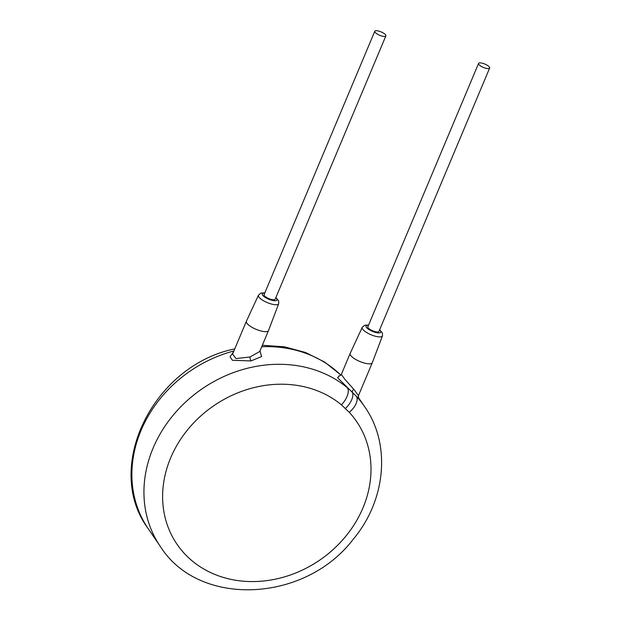 <?xml version="1.0" encoding="UTF-8"?>
<svg xmlns="http://www.w3.org/2000/svg" width="621" height="621" viewBox="0 0 621 621"><rect width="100%" height="100%" fill="white"/><g stroke="black" fill="none" stroke-linecap="round" stroke-linejoin="round"><path stroke-width="0.93" d="M234.777 348.87L234.07 349.041A15.005 3.035 76.1 0 1 234.66 349.149M349.297 412.344L341.434 404.876A108.768 93.624 145.7 0 0 167.686 465.812A108.768 93.624 145.7 0 0 284.635 576.839A108.768 93.624 145.7 0 0 349.297 412.344A15.005 7.576 -42.7 0 0 356.369 396.307L358.464 397.898M341.434 404.876A15.005 7.413 -50.3 0 0 347.418 387.807A123.773 106.533 145.7 0 0 153.084 448.137A123.773 106.533 145.7 0 0 160.288 546.379L148.225 528.719A123.773 106.533 -34.3 0 1 141.029 430.477A123.773 106.533 -34.3 0 1 233.892 350.974M233.496 351.921L230.042 356.764L232.409 360.289L250.993 360.925L261.581 356.555L259.997 350.826M339.004 376.023L337.614 377.731L352.348 392.371A3.004 1.498 133.5 0 1 353.722 389.173L358.464 395.616L358.511 397.999M358.301 397.393L364.713 406.794A123.773 106.533 145.7 0 0 356.369 396.307L352.348 392.371A15.005 7.506 -46.5 0 1 345.486 408.393M338.639 375.984C338.763 376.497 339.664 375.969 341.333 374.416L345.09 379.633L353.722 389.173M368.595 325.047L364.651 325.264L362.229 327.368L350.174 353.396A12.001 3.672 22.8 0 0 350.159 353.434A12.001 3.672 22.8 0 0 364.667 363.13A12.001 3.672 22.8 0 0 372.29 362.734A12.001 3.672 22.8 0 0 372.305 362.695L382.466 335.876L382.451 333.089L379.664 329.704M478.581 63.42L367.865 326.786A6 1.832 22.8 0 0 375.123 331.637A6 1.832 22.8 0 0 378.934 331.435L489.643 68.069A6 1.832 22.8 0 0 482.385 63.218A6 1.832 22.8 0 0 478.581 63.42A6 1.832 22.8 0 0 485.832 68.263A6 1.832 22.8 0 0 489.643 68.069M374.805 31.244L264.096 294.618A6 1.832 22.8 0 0 271.346 299.462A6 1.832 22.8 0 0 275.157 299.268L385.866 35.902A6 1.832 22.8 0 0 378.616 31.05A6 1.832 22.8 0 0 374.805 31.244A6 1.832 22.8 0 0 382.062 36.096A6 1.832 22.8 0 0 385.866 35.902M264.825 292.879L260.874 293.089L258.452 295.2L246.397 321.228A12.001 3.672 22.8 0 0 246.382 321.259A12.001 3.672 22.8 0 0 260.898 330.962A12.001 3.672 22.8 0 0 268.513 330.566A12.001 3.672 22.8 0 0 268.528 330.527L278.689 303.708L278.674 300.921L275.887 297.529M246.382 321.259L232.565 354.149L236.027 358.558L249.945 357.005L259.694 351.548L268.513 330.566M261.713 346.735A123.773 106.533 -34.3 0 1 340.89 375.131M362.229 327.368A10.976 3.353 22.8 0 0 375.48 336.272A10.976 3.353 22.8 0 0 382.466 335.876M368.494 325.303A7.98 2.437 22.8 0 0 366.964 327.997A7.98 2.437 22.8 0 0 375.689 332.468A7.98 2.437 22.8 0 0 379.555 329.961M264.717 293.135A7.98 2.437 22.8 0 0 263.188 295.829A7.98 2.437 22.8 0 0 271.92 300.292A7.98 2.437 22.8 0 0 275.778 297.785M258.452 295.2A10.976 3.353 22.8 0 0 271.711 304.104A10.976 3.353 22.8 0 0 278.689 303.708M250.993 360.925A3.004 0.691 79.1 0 1 249.945 357.005M234.07 349.041C153.007 365.862 102.799 467.706 148.225 528.719M262.334 345.26L284.472 346.836L305.462 352.464L324.527 361.981L340.937 375.076M364.713 406.794C391.292 444.457 385.827 500.604 353.062 539.478C304.864 602.704 198.906 607.827 160.288 546.379M341.333 374.416L350.159 353.434M358.464 395.616L372.29 362.734"/></g></svg>
